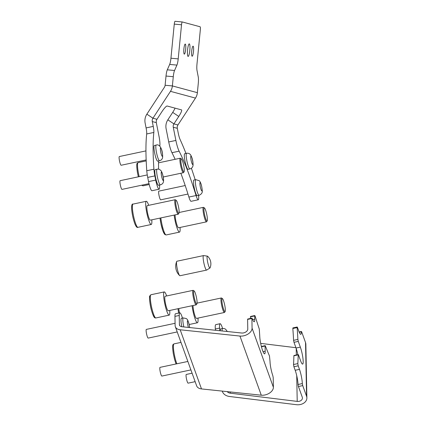 <?xml version="1.0" encoding="UTF-8"?>
<svg xmlns="http://www.w3.org/2000/svg" width="426" height="426" viewBox="0 0 426 426"><rect width="100%" height="100%" fill="white"/><g stroke="black" fill="none" stroke-linecap="round" stroke-linejoin="round"><path stroke-width="0.64" d="M297.806 363.612L298.205 365.833L293.913 366.743L293.509 364.523L297.806 363.612A143.876 23.425 78 0 0 298.173 354.879L298.253 354.581L298.541 355.055L300.607 360.785A10.384 1.688 78 0 0 302.63 364.113A10.384 1.688 78 0 0 303.19 361.482A10.384 1.688 78 0 0 300.346 347.126L298.28 341.402L293.988 342.312L293.583 340.342L297.88 339.431A143.876 23.425 78 0 0 297.119 327.583L292.827 328.494A143.876 23.425 -102 0 1 293.583 340.342M215.332 328.994A10.384 1.688 -102 0 1 215.236 327.259A10.384 1.688 -102 0 1 215.796 324.628L220.088 323.717A10.384 1.688 78 0 0 219.528 326.348A10.384 1.688 78 0 0 219.63 328.084L215.332 328.994A124.594 20.283 -102 0 1 215.444 330.262M222.638 328.51L222.111 327.046A10.384 1.688 78 0 0 220.088 323.717M298.429 386.52L298.024 384.492L302.322 383.581L302.726 385.61L298.429 386.52L302.268 397.17A4.452 3.349 -1.1 0 1 302.423 398.001A4.452 3.349 -1.1 0 1 299.137 401.308A4.452 3.349 -1.1 0 1 297.215 401.393L230.301 393.187A4.452 3.349 -1.1 0 1 227.239 391.627M302.726 385.61L306.566 396.26A8.898 6.704 -1.1 0 1 306.874 397.916A8.898 6.704 -1.1 0 1 300.298 404.535A8.898 6.704 -1.1 0 1 296.453 404.7L229.539 396.494A8.898 6.704 -1.1 0 1 222.473 391.702L222.255 391.1M297.119 327.583L297.188 326.998L297.481 327.477L298.754 331.007A10.384 1.688 78 0 0 300.777 334.335A10.384 1.688 78 0 0 301.336 331.838L301.416 331.481L301.709 331.955L305.543 342.605A8.898 6.704 -1.1 0 1 305.852 344.256L306.874 397.916M295.932 347.701L260.675 343.383M219.853 330.725A124.594 20.283 78 0 0 219.63 328.084M297.88 339.431L298.28 341.402M302.322 383.581A10.384 1.688 78 0 0 299.478 369.363L298.205 365.833M293.913 366.743L295.186 370.274A10.384 1.688 -102 0 1 298.024 384.492M298.173 354.879L293.876 355.795A143.876 23.425 -102 0 1 293.509 364.523M293.876 355.795L293.956 355.492L298.253 354.581M300.346 347.126L296.054 348.037A10.384 1.688 -102 0 1 297.865 354.666M296.054 348.037L293.988 342.312M292.827 328.494L292.896 327.908L297.188 326.998M192.094 373.213L186.274 374.449A4.452 0.724 78 0 0 186.125 376.77A4.452 0.724 78 0 0 187.057 381.142A4.452 0.724 78 0 0 188.122 383.15L195.14 381.664M222.116 330.965A8.009 1.305 -102 0 1 222.532 328.531L220.673 328.925A8.009 1.305 78 0 0 220.237 330.768M251.888 318.499L247.597 319.409L247.778 329.074A4.452 2.838 160.2 0 1 243.539 332.914A4.452 2.838 160.2 0 1 241.718 333.025L181.95 326.747A4.452 2.838 160.2 0 1 179.527 325.219A4.452 2.838 160.2 0 1 179.421 324.623L179.245 315.469L174.948 316.38L175.123 325.533A8.898 5.671 160.2 0 0 175.342 326.726A8.898 5.671 160.2 0 0 180.182 329.783L239.955 336.061A8.898 5.671 160.2 0 0 243.592 335.837A8.898 5.671 160.2 0 0 252.075 328.164L251.888 318.499L251.968 318.126L252.251 318.579A10.384 1.688 78 0 0 254.221 321.758A10.384 1.688 78 0 0 254.78 319.127L254.721 315.927L254.801 315.549L255.163 316.246A143.876 23.425 78 0 0 259.28 329.005L259.753 336.162A10.384 1.688 78 0 0 262.592 350.518A10.384 1.688 78 0 0 264.621 353.846A10.384 1.688 78 0 0 265.18 351.216L265.079 346.018L261.457 346.791M182.461 318.094A124.594 20.283 78 0 1 182.44 318.036A10.384 1.688 78 0 0 181.827 316.167A10.384 1.688 78 0 0 179.804 312.838A10.384 1.688 78 0 0 179.245 315.469M265.079 346.018L265.158 345.646L265.414 346.034A143.876 23.425 78 0 0 269.477 355.966L270.02 361.402A10.384 1.688 78 0 0 272.805 375.61L273.204 377.638L273.391 387.303A8.898 5.671 160.2 0 1 264.908 394.977A8.898 5.671 160.2 0 1 261.271 395.2L201.498 388.922A8.898 5.671 160.2 0 1 196.658 385.865L175.342 326.726M174.948 316.38A10.384 1.688 -102 0 1 175.507 313.749L179.804 312.838M247.597 319.409L247.676 319.037L251.968 318.126M254.721 315.927L250.424 316.837L250.456 318.446M250.424 316.837L250.504 316.459L254.801 315.549M187.861 361.456L160.032 367.361A4.452 0.724 78 0 0 160.634 373.442A4.452 0.724 78 0 0 161.88 376.067L190.907 369.906M175.081 323.297L146.347 329.394A4.452 0.724 78 0 0 146.81 334.953A4.452 0.724 78 0 0 148.195 338.095L177.221 331.939M183.851 326.95A8.009 1.305 -102 0 1 183.26 317.924L181.401 318.318A8.009 1.305 78 0 0 181.854 326.737M146.863 114.163L152.939 118.215A4.452 4.377 105.1 0 0 152.29 121.559L153.248 126.4A7.418 1.209 -102 0 1 153.845 132.454L146.688 133.972A7.418 1.209 78 0 0 146.091 127.922L145.133 123.077A11.864 11.667 105.1 0 1 146.863 114.163L164.399 87.287A4.452 4.377 -74.9 0 0 165.112 85.253L172.381 85.924L197.376 92.676L198.276 83.453A7.418 1.331 95.3 0 0 198.25 76.888L197.02 70.524A7.418 1.331 -84.7 0 1 196.993 63.959L200.321 29.857A2.966 0.532 95.3 0 0 200.087 26.763L182.344 21.971A2.966 0.532 95.3 0 0 182.323 21.966A2.966 0.532 95.3 0 0 181.529 24.783L178.206 58.884A7.418 1.331 -84.7 0 1 176.928 65.098L174.553 70.492A7.418 1.331 95.3 0 0 173.275 76.707L172.381 85.924A11.864 11.667 -74.9 0 1 170.475 91.34L152.939 118.215L156.96 119.301L161.811 111.862A7.418 1.283 -56.3 0 1 167.162 106.015L181.519 109.887A7.418 1.283 -56.3 0 1 181.588 109.919A7.418 1.283 -56.3 0 1 178.776 116.442L173.92 123.881A4.452 4.377 105.1 0 0 173.27 127.225L175.885 140.436A11.864 1.933 78 0 0 179.117 151.171A124.594 20.283 -102 0 1 196.061 195.534A8.898 1.448 78 0 0 198.133 199.778A8.898 1.448 78 0 0 198.26 199.783A8.898 1.448 78 0 0 198.591 195.433M198.26 199.783L191.098 201.306A8.898 1.448 -102 0 1 190.976 201.301A8.898 1.448 -102 0 1 188.899 197.057L196.061 195.534M159.116 189.213L151.954 190.731A8.898 1.448 -102 0 1 151.832 190.726A8.898 1.448 -102 0 1 148.546 181.604L155.703 180.086A8.898 1.448 78 0 0 158.989 189.208A8.898 1.448 78 0 0 159.116 189.213A8.898 1.448 78 0 0 159.526 185.672A124.594 20.283 -102 0 1 159.478 185.076M189.309 43.878A6.305 1.134 -84.7 0 1 189.815 50.353A6.305 1.134 -84.7 0 1 188.122 56.429A6.305 1.134 -84.7 0 1 188.084 56.424A6.305 1.134 -84.7 0 1 187.578 49.948A6.305 1.134 -84.7 0 1 189.277 43.873A6.305 1.134 -84.7 0 1 189.309 43.878M193.1 46.189A5.043 0.905 -84.7 0 1 193.505 51.37A5.043 0.905 -84.7 0 1 192.153 56.232A5.043 0.905 -84.7 0 1 192.121 56.227A5.043 0.905 -84.7 0 1 191.716 51.045A5.043 0.905 -84.7 0 1 193.074 46.184A5.043 0.905 -84.7 0 1 193.1 46.189M185.273 44.075A5.043 0.905 -84.7 0 1 185.677 49.256A5.043 0.905 -84.7 0 1 184.32 54.118A5.043 0.905 -84.7 0 1 184.293 54.113A5.043 0.905 -84.7 0 1 183.888 48.931A5.043 0.905 -84.7 0 1 185.246 44.07A5.043 0.905 -84.7 0 1 185.273 44.075M178.776 116.442L172.7 112.389L167.844 119.828A11.864 11.667 105.1 0 0 166.113 128.743L168.728 141.954L175.885 140.436M172.7 112.389A7.418 1.283 123.7 0 0 175.07 108.151M167.844 119.828L173.92 123.881L177.94 124.967L195.475 98.092A11.864 11.667 105.1 0 0 197.376 92.676M181.529 24.783L174.266 24.112L170.938 58.218L178.206 58.884M176.928 65.098L169.665 64.432L167.29 69.821L174.553 70.492M174.266 24.112A2.966 0.532 -84.7 0 1 175.059 21.3A2.966 0.532 -84.7 0 1 175.075 21.305L182.307 21.966M173.275 76.707L166.012 76.036L165.112 85.253M166.012 76.036A7.418 1.331 -84.7 0 1 167.29 69.821M169.665 64.432A7.418 1.331 95.3 0 0 170.938 58.218M177.94 124.967A4.452 4.377 -74.9 0 0 177.291 128.311L178.249 133.152A7.418 1.209 -102 0 0 180.113 139.547A145.362 23.664 78 0 1 185.965 153.408M156.96 119.301A4.452 4.377 -74.9 0 0 156.31 122.645L158.925 135.857A11.864 1.933 78 0 1 159.819 145.958A124.594 20.283 -102 0 0 159.787 146.134M158.605 169.197A124.594 20.283 -102 0 1 158.557 160.959M153.845 132.454A145.362 23.664 78 0 0 153.924 169.213A11.864 1.933 78 0 0 154.872 175.895L147.715 177.413A11.864 1.933 -102 0 1 146.768 170.73L153.924 169.213M146.688 133.972A145.362 23.664 78 0 0 146.768 170.73M155.703 180.086L154.872 175.895M148.546 181.604L147.715 177.413M179.117 151.171L171.96 152.689A124.594 20.283 -102 0 1 175.134 159.308M180.848 173.26A124.594 20.283 -102 0 1 188.899 197.057M195.204 179.777A145.362 23.664 78 0 0 191.402 168.275M171.96 152.689A11.864 1.933 -102 0 1 168.728 141.954M185.203 185.539L158.85 191.125A4.452 0.724 78 0 0 158.61 192.142A4.452 0.724 78 0 0 159.404 197.041A4.452 0.724 78 0 0 160.698 199.831L187.967 194.048M193.468 181.881A8.009 1.305 78 0 0 194.9 190.694A8.009 1.305 78 0 0 197.227 195.72L199.086 195.326A8.009 1.305 -102 0 1 196.764 190.3A8.009 1.305 -102 0 1 195.332 181.487A8.009 1.305 -102 0 1 195.763 179.655L193.905 180.054A8.009 1.305 78 0 0 193.468 181.881M184.325 154.776A8.009 1.305 78 0 0 185.576 163.722A8.009 1.305 78 0 0 188.063 169.34L189.921 168.946A8.009 1.305 -102 0 1 187.44 163.323A8.009 1.305 -102 0 1 186.189 154.377A8.009 1.305 -102 0 1 186.599 153.275L184.735 153.669A8.009 1.305 78 0 0 184.325 154.776M145.948 150.895L119.323 156.544A4.452 0.724 78 0 0 119.126 156.901A4.452 0.724 78 0 0 119.722 161.859A4.452 0.724 78 0 0 121.17 165.251L146.161 159.947M154.026 146.118A8.009 1.305 78 0 0 155.096 155.037A8.009 1.305 78 0 0 157.7 161.14L159.564 160.746A8.009 1.305 -102 0 1 156.96 154.643A8.009 1.305 -102 0 1 155.884 145.724A8.009 1.305 -102 0 1 156.235 145.074L154.377 145.468A8.009 1.305 78 0 0 154.026 146.118M147.268 174.926L120.159 180.677A4.452 0.724 78 0 0 119.999 180.89A4.452 0.724 78 0 0 120.51 185.795A4.452 0.724 78 0 0 122.006 189.384L148.994 183.659M154.92 169.99A8.009 1.305 78 0 0 155.847 178.814A8.009 1.305 78 0 0 158.536 185.273L160.4 184.879A8.009 1.305 -102 0 1 157.705 178.419A8.009 1.305 -102 0 1 156.784 169.596A8.009 1.305 -102 0 1 157.072 169.207L155.213 169.601A8.009 1.305 78 0 0 154.92 169.99M206.61 270.1L179.985 275.744A7.418 1.209 -102 0 1 179.665 275.606A7.418 1.209 -102 0 1 177.141 268.14A7.418 1.209 -102 0 1 176.673 261.489A7.418 1.209 -102 0 1 176.907 261.234L203.532 255.589A7.418 1.209 78 0 0 203.766 262.491A7.418 1.209 78 0 0 206.61 270.1A7.418 1.209 78 0 0 206.679 270.068L209.965 267.997A6.065 0.985 -102 0 1 207.584 261.793A6.065 0.985 -102 0 1 207.451 256.148A6.065 0.985 -102 0 1 207.654 256.266A10.506 10.506 0 0 1 210.098 267.805A6.065 0.985 -102 0 1 209.965 267.997M207.451 256.148L203.607 255.584A7.418 1.209 78 0 0 203.532 255.589M223.863 309.952A6.672 1.086 78 0 0 225.141 311.481A6.672 1.086 78 0 0 225.024 306.789A6.672 1.086 78 0 0 223.336 300.208A6.672 1.086 78 0 0 222.409 298.599A6.672 1.086 78 0 0 222.026 302.353A6.672 1.086 78 0 0 223.863 309.952M225.141 311.481L224.598 312.343A7.418 1.209 -102 0 1 224.422 312.487A7.418 1.209 -102 0 1 223.176 310.645A7.418 1.209 -102 0 1 221.211 302.758A7.418 1.209 -102 0 1 221.344 297.976A7.418 1.209 -102 0 1 221.563 298.035L222.409 298.599M192.099 305.719A11.864 1.933 78 0 0 195.438 319.814A11.864 1.933 78 0 0 197.43 322.759A11.864 1.933 78 0 0 197.978 318.094M193.026 305.522A7.418 1.209 78 0 0 195.262 316.566A7.418 1.209 78 0 0 196.503 318.408L224.422 312.487M207.281 220.652A6.672 1.086 78 0 0 206.631 213.836A6.672 1.086 78 0 0 204.464 207.968A6.672 1.086 78 0 0 204.027 208.239A6.672 1.086 78 0 0 204.927 216.12A6.672 1.086 78 0 0 207.196 220.849A6.672 1.086 78 0 0 207.281 220.652M207.196 220.849L206.653 221.712A7.418 1.209 -102 0 1 206.477 221.85A7.418 1.209 -102 0 1 203.985 215.87A7.418 1.209 -102 0 1 203.127 207.702A7.418 1.209 -102 0 1 203.399 207.345A7.418 1.209 -102 0 1 203.612 207.403L204.464 207.968M174.154 215.087A11.864 1.933 78 0 0 179.484 232.127A11.864 1.933 78 0 0 179.916 231.552A11.864 1.933 78 0 0 180.033 227.463M175.081 214.89A7.418 1.209 78 0 0 176.391 223.07A7.418 1.209 78 0 0 178.558 227.777L206.477 221.85M183.92 166.651A6.672 1.086 78 0 0 181.364 158.839A6.672 1.086 78 0 0 181.194 163.978A6.672 1.086 78 0 0 184.096 171.715A6.672 1.086 78 0 0 183.92 166.651M184.096 171.715L183.553 172.578A7.418 1.209 -102 0 1 183.377 172.722A7.418 1.209 -102 0 1 180.326 163.983A7.418 1.209 -102 0 1 180.299 158.211A7.418 1.209 -102 0 1 180.517 158.27L181.364 158.839M177.141 201.945A6.672 1.086 78 0 0 176.215 200.337A6.672 1.086 78 0 0 175.831 204.091A6.672 1.086 78 0 0 177.669 211.69A6.672 1.086 78 0 0 178.947 213.218A6.672 1.086 78 0 0 178.829 208.527A6.672 1.086 78 0 0 177.141 201.945M178.947 213.218L178.403 214.081A7.418 1.209 -102 0 1 178.228 214.225A7.418 1.209 -102 0 1 176.982 212.382A7.418 1.209 -102 0 1 175.017 204.496A7.418 1.209 -102 0 1 175.15 199.714A7.418 1.209 -102 0 1 175.363 199.773L176.215 200.337M148.706 205.321A11.864 1.933 78 0 0 148.301 204.23A11.864 1.933 78 0 0 146.31 201.285A11.864 1.933 78 0 0 146.102 208.937A11.864 1.933 78 0 0 149.244 221.552A11.864 1.933 78 0 0 151.235 224.497A11.864 1.933 78 0 0 151.784 219.832M175.15 199.714L147.231 205.636A7.418 1.209 78 0 0 147.103 210.417A7.418 1.209 78 0 0 149.068 218.304A7.418 1.209 78 0 0 150.309 220.146L178.228 214.225M193.724 291.246A6.672 1.086 78 0 0 194.623 299.121A6.672 1.086 78 0 0 196.892 303.85A6.672 1.086 78 0 0 196.977 303.653A6.672 1.086 78 0 0 196.327 296.842A6.672 1.086 78 0 0 194.16 290.974A6.672 1.086 78 0 0 193.724 291.246M196.892 303.85L196.349 304.718A7.418 1.209 -102 0 1 196.173 304.856A7.418 1.209 -102 0 1 193.681 298.876A7.418 1.209 -102 0 1 192.824 290.708A7.418 1.209 -102 0 1 193.095 290.346A7.418 1.209 -102 0 1 193.313 290.404L194.16 290.974M166.651 295.953A11.864 1.933 78 0 0 164.255 291.916A11.864 1.933 78 0 0 163.824 292.492A11.864 1.933 78 0 0 165.192 305.559A11.864 1.933 78 0 0 169.181 315.133A11.864 1.933 78 0 0 169.612 314.558A11.864 1.933 78 0 0 169.729 310.463M193.095 290.346L165.176 296.267A7.418 1.209 78 0 0 164.91 296.629A7.418 1.209 78 0 0 165.767 304.798A7.418 1.209 78 0 0 168.254 310.778L196.173 304.856M297.215 401.393L296.725 375.647M296.331 354.991L296.208 348.484M306.566 396.26L305.543 342.605M230.301 393.187L230.274 391.947M299.478 369.363L295.186 370.274M301.336 331.838L299.249 332.28M227.074 331.487A4.303 0.703 78 0 0 226.797 331.455M252.075 328.164L273.391 387.303M179.421 324.623L179.825 325.746M180.182 329.783L201.498 388.922M239.955 336.061L261.271 395.2M254.78 319.127L252.645 319.585M265.18 351.216L263.039 351.668M189.597 327.551A4.303 0.703 78 0 0 188.947 323.829A4.303 0.703 78 0 0 187.467 320.954A4.303 0.703 78 0 0 188.058 326.167A4.303 0.703 78 0 0 188.42 327.429M170.475 91.34L195.475 98.092M173.27 127.225L177.291 128.311M152.29 121.559L156.31 122.645M146.091 127.922L153.248 126.4M199.879 183.51A4.303 0.703 78 0 0 201.013 189.437A4.303 0.703 78 0 0 202.132 189.959A4.303 0.703 78 0 0 200.997 184.027A4.303 0.703 78 0 0 199.879 183.51M190.726 156.736A4.303 0.703 78 0 0 191.668 162.508A4.303 0.703 78 0 0 192.951 163.962A4.303 0.703 78 0 0 192.009 158.19A4.303 0.703 78 0 0 190.726 156.736M160.394 148.291A4.303 0.703 78 0 0 161.172 153.834A4.303 0.703 78 0 0 162.562 156.007A4.303 0.703 78 0 0 161.789 150.469A4.303 0.703 78 0 0 160.394 148.291M161.268 172.285A4.303 0.703 78 0 0 161.907 177.599A4.303 0.703 78 0 0 163.36 180.283A4.303 0.703 78 0 0 162.721 174.969A4.303 0.703 78 0 0 161.268 172.285M178.787 308.546A11.864 1.933 78 0 0 179.468 312.913M160.842 217.91A11.864 1.933 78 0 0 166.167 234.95L179.484 232.127M165.139 234.034A10.826 1.763 -102 0 1 162.423 229.454A10.826 1.763 -102 0 1 160.032 218.08M138.333 176.822L137.374 172.221C136.022 162.2 137.135 163.493 138.146 162.604A11.864 1.933 78 0 0 138.189 171.838A11.864 1.933 78 0 0 139.18 176.641M142.172 185.108A11.864 1.933 78 0 0 143.072 185.821L149.206 184.517M137.917 227.324C137.097 227.883 136.096 226.776 134.925 224.001C133.2 219.284 132.108 214.283 131.639 208.996C131.549 205.289 132.001 203.66 132.997 204.107A11.864 1.933 78 0 0 132.784 211.759A11.864 1.933 78 0 0 135.931 224.374A11.864 1.933 78 0 0 137.917 227.324L151.235 224.497M150.511 295.314A11.864 1.933 78 0 0 151.88 308.381A11.864 1.933 78 0 0 155.868 317.956C154.697 318.004 153.823 318.206 151.475 310.309C149.547 303.908 149.249 295.66 149.771 295.974L150.942 294.739A11.864 1.933 78 0 0 150.511 295.314M154.835 317.035A10.826 1.763 -102 0 1 151.161 309.031A10.826 1.763 -102 0 1 149.76 296.491M176.044 363.964L174.569 359.438L173.27 353.489C171.918 343.489 173.02 344.74 174.037 343.873A11.864 1.933 78 0 0 174.08 353.106A11.864 1.933 78 0 0 176.838 363.793M301.416 331.481L299.121 331.966M227.33 331.513L225.572 329.165L224.076 328.521L222.532 328.531M265.158 345.646L261.372 346.45M189.671 327.557L188.963 323.675C187.333 318.318 186.945 319.409 186.3 318.557L183.26 317.924M182.323 21.966L175.059 21.3M199.086 195.326C201.509 194.187 202.568 192.648 202.259 190.704C201.823 185.811 200.848 182.488 199.336 180.741L195.763 179.655M189.921 168.946C191.876 168.345 192.925 167.035 193.069 165.011C193.084 161.103 192.248 157.7 190.56 154.803C189.602 153.557 188.281 153.046 186.599 153.275M159.564 160.746C161.236 160.309 162.258 159.207 162.631 157.439C162.929 149.382 159.532 143.605 156.235 145.074M160.4 184.879C162.109 184.24 163.083 183.329 163.323 182.142C164.202 179.825 162.578 172.487 160.937 170.613C159.585 169.276 158.296 168.808 157.072 169.207M176.673 261.489A12.775 12.775 0 0 0 179.665 275.606M189.165 324.516L197.43 322.759M197.073 303.126L221.344 297.976M178.616 313.089L177.961 308.722M179.122 212.494L203.399 207.345M166.167 234.95L164.835 234.54L162.945 231.036L160.98 223.996L160.016 218.085M138.146 162.604L146.198 160.895M158.536 162.828L180.299 158.211M163.217 176.998L183.377 172.722M143.072 185.821L141.565 185.235M132.997 204.107L146.31 201.285M155.868 317.956L169.181 315.133M150.942 294.739L164.255 291.916M174.037 343.873L180.986 342.397"/></g></svg>

